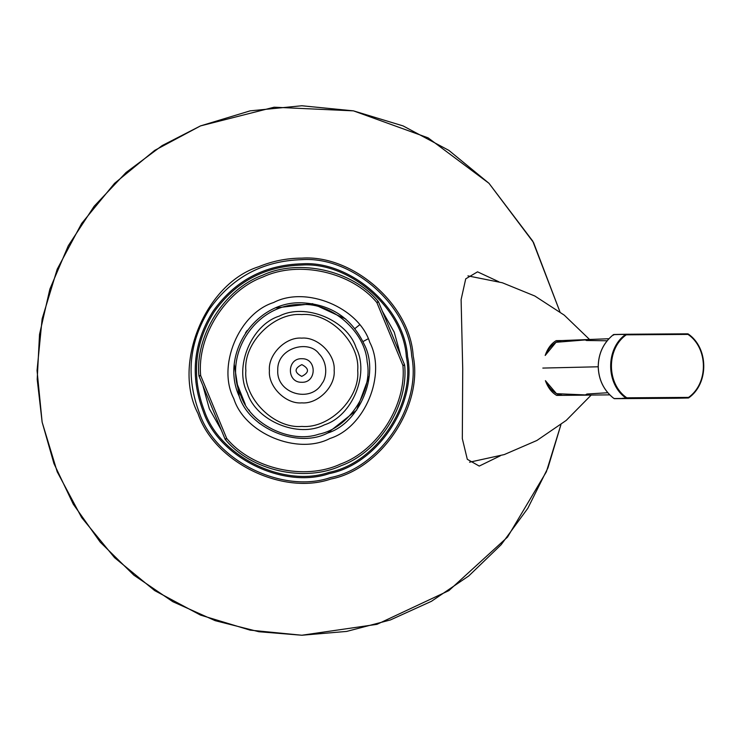 <?xml version="1.0" encoding="UTF-8"?>
<svg xmlns="http://www.w3.org/2000/svg" width="741" height="741" viewBox="0 0 741 741"><rect width="100%" height="100%" fill="white"/><g stroke="black" fill="none" stroke-linecap="round" stroke-linejoin="round"><path stroke-width="1.11" d="M239.241 396.407C249.263 428.511 297.91 448.657 327.689 433.04C359.793 423.018 379.938 374.381 364.331 344.593C351.827 318.176 330.977 304.245 301.791 302.8C255.413 300.883 219.725 354.3 239.241 396.407L234.332 364.804M245.503 332.894L247.198 330.467M276.078 307.876L312.507 303.662L345.788 319.056M369.277 375.77L356.634 410.181L327.689 433.04M259.896 423.676L258.118 422.231M500.332 455.798L479.232 466.08L467.302 459.3L462.319 438.626L462.727 369.092L461.106 299.596L465.728 278.838L477.537 271.836L498.813 281.747M356.171 347.974C369.75 373.872 352.225 416.173 324.317 424.88C298.41 438.459 256.117 420.944 247.401 393.026C233.823 367.128 251.347 324.827 279.264 316.12C305.162 302.541 347.455 320.056 356.171 347.974M404.54 364.757L404.669 365.35L402.909 365.433L404.54 364.757L378.503 301.902L376.873 302.578L378.179 301.392L378.503 301.902M225.394 439.608L225.069 439.098L226.7 438.422L225.394 439.608C251.051 470.748 304.681 482.817 341.212 465.672C379.16 451.964 408.541 405.512 404.669 365.35M199.033 376.243L198.903 375.65L200.663 375.567L199.033 376.243L225.069 439.098M378.179 301.392C352.521 270.252 298.892 258.183 262.36 275.328C224.412 289.036 195.031 335.488 198.903 375.65M369.768 342.342C386.737 374.714 364.841 427.585 329.949 438.477C297.567 455.456 244.697 433.55 233.804 398.658C216.835 366.286 238.732 313.415 273.633 302.523C306.005 285.544 358.876 307.45 369.768 342.342M202.83 385.413L209.333 408.791L221.272 429.928M400.742 355.587L394.24 332.209L382.3 311.072M359.533 324.901L354.911 328.55M362.988 341.573L368.175 338.776M334.163 370.426C335.645 386.441 317.88 404.29 301.856 402.872C285.841 404.364 268.001 386.598 269.409 370.574C267.927 354.559 285.693 336.71 301.717 338.128C317.732 336.636 335.571 354.402 334.163 370.426M357.708 370.37C360.145 342.703 329.319 312.017 301.661 314.582C273.985 312.137 243.298 342.963 245.864 370.63C243.428 398.297 274.253 428.983 301.911 426.418C329.588 428.863 360.274 398.037 357.708 370.37M556.185 340.656L559.066 340.591C552.73 343.713 548.108 348.678 545.181 355.458C547.58 348.502 551.239 343.565 556.185 340.656M561.622 340.573L559.066 340.591M607.796 392.73L586.937 394.027L585.399 394.925L556.472 393.675L545.404 380.661C547.923 387.608 551.675 392.517 556.658 395.398L587.039 395.138M556.658 395.398L609.76 394.87M545.404 380.661C548.442 387.404 553.157 392.295 559.548 395.333M584.492 395.166L587.029 395.148M675.922 397.722L676.107 398.241L614.382 398.667L613.057 397.797C603.582 389.896 598.645 379.531 598.246 366.693L598.246 366.693C598.422 353.855 603.174 343.426 612.511 335.395L613.409 334.682L613.52 335.164M625.728 334.358L613.492 334.617L626.043 334.247L626.256 334.83L625.728 334.358C605.397 348.603 605.712 384.329 626.284 398.297L626.812 397.815L626.599 398.408L614.057 398.556M688.667 397.871C708.998 383.625 708.683 347.89 688.111 333.922L688.009 334.404C708.276 348.159 708.581 383.356 688.565 397.389L688.352 397.982L688.565 397.389L688.352 397.982L676.107 398.241L622.597 398.26M545.181 355.458L556.028 342.296L585.214 339.934L586.474 340.499L607.148 340.767M542.82 368.073L598.209 366.776M556.028 342.296L561.521 340.582L608.926 338.73M556.472 393.675L562.206 395.314M301.68 382.273C286.498 382.782 286.711 357.949 301.893 358.727C317.074 358.218 316.861 383.051 301.68 382.273M301.837 364.618C294.214 368.472 294.177 372.399 301.735 376.382C309.358 372.528 309.395 368.601 301.837 364.618M237.379 384.57L245.327 404.54M248.893 409.856L249.439 410.579M560.937 424.658L547.932 467.914L527.814 508.317L501.175 544.672L468.747 575.961L431.457 601.294L390.359 619.967L346.677 631.415L301.791 635.241L258.859 631.73L215.205 620.68L172.829 601.701L133.843 575.146L100.183 542.088L73.303 504.223L53.945 463.57L42.135 422.148L37.198 379.364L39.523 334.395L49.869 289.12L68.311 245.706L94.163 206.248L126.063 172.496L162.159 145.579L200.478 125.914L274.114 107.213L353.438 110.854L428.103 137.845L488.986 183.305L532.751 241.103L559.937 311.813L533.548 242.548L488.986 183.305L448.861 150.377L403.095 125.914L353.429 110.854L301.791 105.759L250.143 110.854L200.478 125.914L154.712 150.377L114.586 183.305L81.667 223.421L57.205 269.196L42.135 318.852L37.05 370.5L42.135 422.148L57.205 471.804L81.667 517.579L114.586 557.695L154.712 590.623L200.478 615.086L250.143 630.146L301.791 635.241L376.984 624.33L448.87 590.623L507.52 537.105L546.367 471.813L560.918 424.667M197.977 413.497C214.158 462.125 282.441 495.803 330.866 479.029C381.189 469.34 423.491 406.04 413.182 355.837C410.144 304.671 352.901 254.478 301.791 258.137C286.897 258.174 272.558 261.027 258.785 266.695C205.507 283.331 172.069 364.063 197.977 413.497M240.881 395.731C221.865 354.726 256.627 302.699 301.791 304.57C331.783 302.421 365.369 331.875 367.156 361.895C373.195 391.35 348.381 428.493 318.852 434.18C290.435 444.026 250.365 424.26 240.881 395.731M402.909 365.433C406.716 404.91 377.827 450.574 340.536 464.042C304.634 480.89 251.921 469.025 226.7 438.422L200.663 375.567C196.856 336.09 225.746 290.426 263.036 276.958C298.938 260.11 351.651 271.975 376.873 302.578L402.909 365.433M204.377 410.847C191.243 376.261 194.494 343.287 214.112 311.924C235.582 281.793 264.806 266.167 301.791 265.056C349.761 261.619 403.475 308.728 406.327 356.736C415.997 403.845 376.298 463.255 329.078 472.35C283.627 488.087 219.558 456.484 204.377 410.847M301.791 263.815C264.37 264.935 234.795 280.737 213.075 311.229C193.225 342.963 189.937 376.326 203.219 411.329C218.576 457.503 283.414 489.477 329.402 473.555C377.188 464.348 417.35 404.243 407.559 356.578C404.679 307.997 350.326 260.332 301.791 263.815M199.375 412.922C185.574 376.558 188.992 341.888 209.62 308.914C232.192 277.245 262.907 260.823 301.791 259.656C352.216 256.043 408.689 305.561 411.681 356.032C421.851 405.559 380.124 468.006 330.477 477.565C282.701 494.108 215.335 460.893 199.375 412.922M614.372 398.667L688.704 397.861C709.044 383.597 708.729 347.909 688.148 333.932L626.043 334.247L626.256 334.83L688.009 334.404L687.796 333.82L626.034 334.247L613.798 334.506L612.474 335.404C603.137 343.435 598.385 353.865 598.209 366.693C598.608 379.522 603.545 389.886 613.02 397.787L614.372 398.667L622.792 398.612M688.565 397.389L626.812 397.815C606.546 384.051 606.24 348.863 626.256 334.83M469.553 462.199L504.269 454.576L536.892 440.478L566.226 420.406L591.179 395.101M467.923 275.884L502.342 282.766L534.835 296.011L564.262 315.147L589.549 339.48M688.361 397.982L676.116 398.241M277.764 370.287C276.81 347.779 308.756 339.322 318.917 353.661C328.606 363.498 326.318 378.447 322.103 383.329C310.775 403.771 276.245 393.536 277.764 370.287"/></g></svg>
